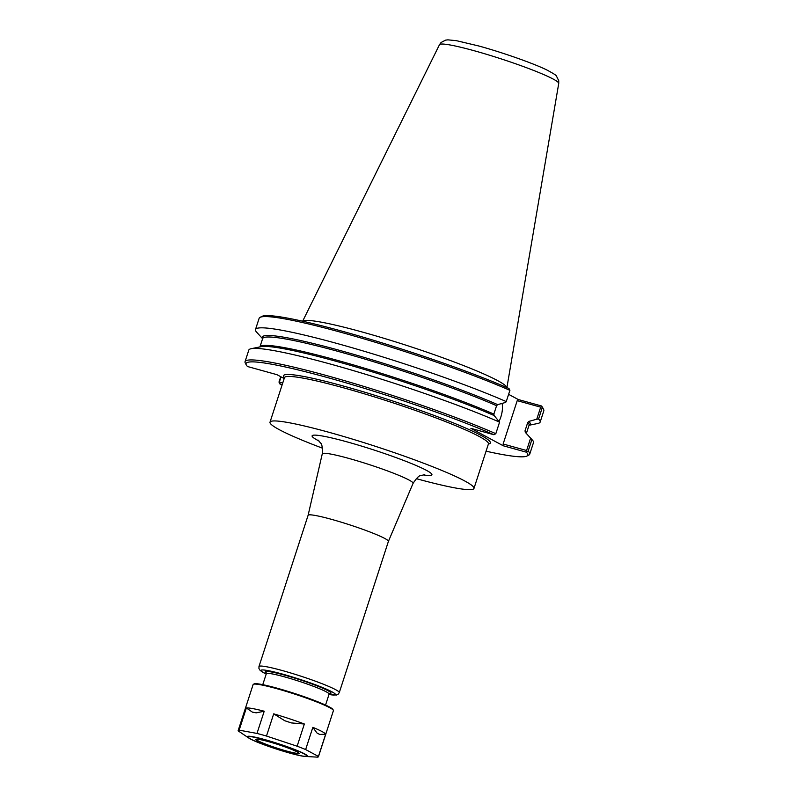 <?xml version="1.0" encoding="UTF-8"?>
<svg xmlns="http://www.w3.org/2000/svg" width="797" height="797" viewBox="0 0 797 797"><rect width="100%" height="100%" fill="white"/><g stroke="black" fill="none" stroke-linecap="round" stroke-linejoin="round"><path stroke-width="1.2" d="M413.065 483.361L388.398 541.412A42.211 3.786 -162 0 0 388.408 541.392A42.211 3.786 -162 0 0 384.782 538.463A42.211 3.786 -162 0 0 340.279 521.886A42.211 3.786 -162 0 0 308.11 515.3A42.211 3.786 -162 0 0 308.1 515.33L322.267 453.862A47.73 4.274 18 0 1 358.491 461.214A47.73 4.274 18 0 1 408.981 480.013A47.73 4.274 18 0 1 413.065 483.361C416.721 477.941 419.272 475.361 420.726 475.63L424.592 474.693M416.253 478.648A107.226 9.604 -162 0 0 473.966 488.441A107.226 9.604 -162 0 0 464.771 480.99A107.226 9.604 -162 0 0 351.736 438.888A107.226 9.604 -162 0 0 270.014 422.171A107.226 9.604 -162 0 0 279.209 429.623A107.226 9.604 -162 0 0 322.456 448.173M260.081 317.336A149.667 13.41 -162 0 1 360.344 337.808A149.667 13.41 -162 0 1 509.911 390.331L508.964 388.478A148.132 13.27 -162 0 0 361.011 336.563A148.132 13.27 -162 0 0 262.004 316.369L260.081 317.336A149.667 13.41 -162 0 0 259.135 318.302L255.478 329.55A149.667 13.41 -162 0 0 256.574 332.1L262.592 338.695M508.616 394.326L518.289 399.536L541.332 405.912A148.132 13.27 -162 0 1 542.637 407.546L543.614 409.469A149.667 13.41 -162 0 0 542.229 407.735L541.332 405.912M509.911 390.331L506.254 401.588A149.667 13.41 -162 0 0 350.59 347.293A149.667 13.41 -162 0 0 255.478 329.55M284.18 378.565L276.957 374.68L247.538 366.53A148.132 13.27 -162 0 1 246.243 364.896L245.257 362.984A149.667 13.41 -162 0 1 245.048 361.649A149.667 13.41 -162 0 1 340.16 379.392A149.667 13.41 -162 0 1 495.824 433.678L493.931 434.734A148.132 13.27 -162 0 0 334.013 379.382A148.132 13.27 -162 0 0 246.243 364.896M506.254 401.588L505.607 402.435L497.687 404.627L496.591 405.693L493.861 414.091L494.15 415.546L499.57 422.151A149.667 13.41 -162 0 0 354.545 370.964A149.667 13.41 -162 0 0 251.185 348.697A149.667 13.41 -162 0 0 248.794 350.122L245.048 361.649M282.736 382.998L279.936 382.231L279.906 383.965L282.218 384.602M279.906 383.965A148.132 13.27 -162 0 0 282.118 384.921M486.07 451.192A148.132 13.27 -162 0 0 526.867 456.073A148.132 13.27 -162 0 0 526.299 452.168L528.152 451.082L531.898 439.555L530.603 438.161L526.588 450.504L503.126 444.009L517.213 400.662L518.289 399.536M493.931 434.734L470.897 428.358L503.266 445.782L526.299 452.168M279.936 382.231L279.548 381.444L278.98 382.072L279.877 383.925M279.548 381.444L281.042 376.871M280.723 376.702L278.98 382.072M526.867 456.073L528.79 455.107A149.667 13.41 -162 0 0 529.736 454.141A149.667 13.41 -162 0 0 528.152 451.082M529.029 425.269L537.786 423.476A149.667 13.41 -162 0 0 540.167 422.051A149.667 13.41 -162 0 0 538.573 418.993L542.229 407.735M517.213 400.662L540.675 407.157L536.76 419.212L538.573 418.993M536.76 419.212L528.849 421.404L527.744 422.47L525.014 430.868L525.303 432.323L530.603 438.161M540.675 407.157L541.681 406.749M540.167 422.051L543.823 410.804A149.667 13.41 -162 0 0 543.614 409.469M526.588 450.504L527.146 451.491M529.736 454.141L533.482 442.614A149.667 13.41 -162 0 0 532.396 440.064A149.667 13.41 -162 0 0 531.898 439.555M503.266 445.782L503.126 444.009M499.57 422.151L495.824 433.678M502.07 403.421A15.352 6.755 -74.5 0 1 499.191 421.105M506.842 387.561A107.456 9.624 -162 0 0 497.607 380.597A107.456 9.624 -162 0 0 386.894 339.193A107.456 9.624 -162 0 0 302.721 321.231M252.43 712.149L246.363 707.955A42.211 3.786 -162 0 1 264.215 711.223L256.255 712.847L252.43 712.149A39.143 3.507 18 0 1 256.255 712.847M284.798 720.747L273.7 713.843A42.211 3.786 -162 0 1 304.354 724.005L291.363 722.919L284.798 720.747A39.143 3.507 18 0 1 291.363 722.919M316.937 732.961L312.852 727.342A42.211 3.786 -162 0 1 325.654 734.236L319.677 734.436L316.937 732.961A39.143 3.507 18 0 1 319.677 734.436M264.215 711.223L256.993 733.429L239.15 730.162L246.363 707.955M304.354 724.005L297.132 746.211L266.487 736.049L273.7 713.843M239.15 730.162A42.211 3.786 -162 0 0 238.154 730.61A42.211 3.786 -162 0 0 238.164 730.869L248.863 738.082A31.551 2.829 -162 0 0 250.119 738.799M305.39 756.443A31.551 2.829 -162 0 0 304.723 753.922A31.551 2.829 -162 0 0 264.943 739.636A31.551 2.829 -162 0 0 248.863 738.082C256.514 743.232 296.175 756.114 305.39 756.443L317.455 757.15A42.211 3.786 -162 0 0 318.451 756.702A42.211 3.786 -162 0 0 318.441 756.443L305.64 749.549A42.211 3.786 -162 0 0 297.132 746.211M266.487 736.049A42.211 3.786 -162 0 0 256.993 733.429M305.64 749.549L312.852 727.342M325.654 734.236L318.441 756.443M318.451 756.702L333.415 710.645A42.211 3.786 -162 0 0 333.355 710.276A42.211 3.786 -162 0 0 329.789 707.716A42.211 3.786 -162 0 0 287.069 691.686A42.211 3.786 -162 0 0 253.386 684.284A42.211 3.786 -162 0 0 253.117 684.553L238.154 730.61M333.355 710.276L332.957 709.509A41.603 3.726 -162 0 0 329.45 706.989A41.603 3.726 -162 0 0 287.348 691.188A41.603 3.726 -162 0 0 254.153 683.896L253.386 684.284M297.181 751.94A22.874 2.052 -162 0 0 274.029 743.252A22.874 2.052 -162 0 0 255.777 739.247A22.874 2.052 -162 0 0 257.6 740.981A22.874 2.052 -162 0 0 282.666 750.246A22.874 2.052 -162 0 0 299.114 753.324A22.874 2.052 -162 0 0 297.181 751.94M256.036 739.168A22.565 2.022 -162 0 0 256.026 739.198A22.565 2.022 -162 0 0 257.959 740.762A22.565 2.022 -162 0 0 281.749 749.628A22.565 2.022 -162 0 0 298.945 753.145A22.565 2.022 -162 0 0 298.955 753.115M423.157 474.873A63.023 5.649 -162 0 0 426.534 470.399A63.023 5.649 -162 0 0 345.38 441.418A63.023 5.649 -162 0 0 319.099 441.06M328.982 694.476A39.143 3.507 -162 0 0 332.05 691.856A39.143 3.507 -162 0 0 282.686 674.142A39.143 3.507 -162 0 0 266.208 674.073M328.972 694.516L336.414 695.034L338.117 694.257L339.273 692.613A42.211 3.786 -162 0 0 335.647 689.684A42.211 3.786 -162 0 0 282.417 670.576A42.211 3.786 -162 0 0 258.975 666.531L258.945 668.544L260.25 670.556L266.188 674.113M329.5 693.549A34.54 3.098 -162 0 0 328.065 690.75A34.54 3.098 -162 0 0 284.509 675.119A34.54 3.098 -162 0 0 266.328 673.027M328.743 693.46L329.719 693.43L329.091 694.137A33.006 2.959 -162 0 0 326.262 691.836A33.006 2.959 -162 0 0 284.649 676.902A33.006 2.959 -162 0 0 266.318 673.734L266.228 672.798L266.995 673.395M494.15 415.546A140.84 12.613 -162 0 0 357.833 367.507A140.84 12.613 -162 0 0 261.008 346.685L251.185 348.697M488.392 444.039A108.761 9.743 -162 0 0 451.152 422.002A108.761 9.743 -162 0 0 343.896 386.176A108.761 9.743 -162 0 0 284.439 377.768M527.744 422.47A140.073 12.553 -162 0 1 529.069 425.17A140.84 12.613 -162 0 0 528.849 421.404M488.461 443.76L488.422 443.939A107.226 9.604 -162 0 0 479.236 436.487A107.226 9.604 -162 0 0 344.035 387.96A107.226 9.604 -162 0 0 284.469 377.668L284.549 377.499M532.396 440.064L525.631 432.661A140.84 12.613 -162 0 0 525.303 432.323M529.088 425.09L526.369 433.468A140.073 12.553 -162 0 0 525.014 430.868M493.861 414.091A140.073 12.553 -162 0 0 348.897 363.601A140.073 12.553 -162 0 0 259.932 346.894L262.631 338.605A140.073 12.553 -162 0 1 351.108 355.054A140.073 12.553 -162 0 1 496.591 405.693M553.337 79.142A62.694 5.619 -162 0 0 474.295 50.769A62.694 5.619 -162 0 0 439.496 44.682L441.07 42.5L445.563 40.129L447.884 39.85L456.362 40.667L479.007 46.037C504.491 53.09 534.289 63.77 546.672 69.887C553.566 73.563 556.844 75.655 556.505 76.183L558.747 80.736L558.737 83.426A62.694 5.619 -162 0 0 553.337 79.142M497.687 404.627A140.84 12.613 -162 0 0 344.842 351.826A140.84 12.613 -162 0 0 262.631 338.595M304.006 753.823A30.754 2.76 -162 0 0 265.222 739.905A30.754 2.76 -162 0 0 250.776 739.088A30.754 2.76 -162 0 0 289.56 753.016A30.754 2.76 -162 0 0 304.006 753.823M322.267 453.862C322.496 447.326 321.948 443.74 320.613 443.102L318.043 440.074M266.318 673.734L262.761 684.663M329.091 694.137L325.545 705.066M308.11 515.3L258.975 666.531M388.408 541.392L339.273 692.613M284.469 377.668L270.014 422.171M488.422 443.939L473.966 488.441M439.496 44.682L302.641 321.221M558.737 83.426L506.912 387.591"/></g></svg>
